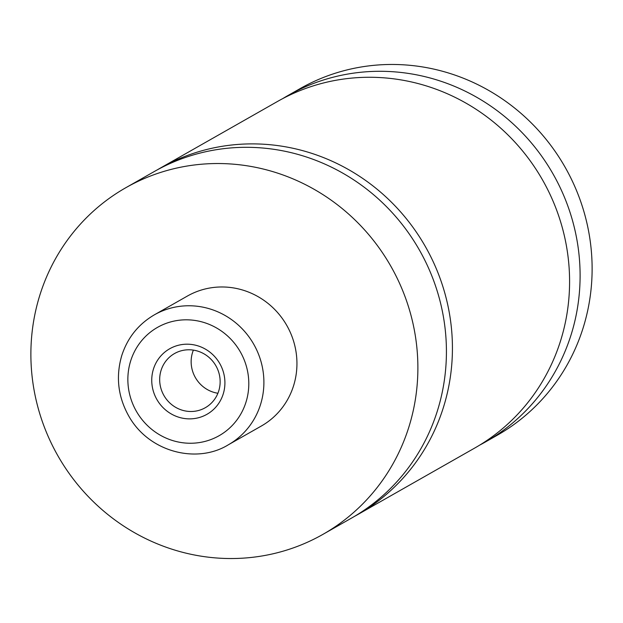 <?xml version="1.0" encoding="UTF-8"?>
<svg xmlns="http://www.w3.org/2000/svg" width="623" height="623" viewBox="0 0 623 623"><rect width="100%" height="100%" fill="white"/><g stroke="black" fill="none" stroke-linecap="round" stroke-linejoin="round"><path stroke-width="0.93" d="M125.83 187.71L154.372 171.481A199.383 191.565 60.4 0 1 250.166 147.347A199.383 191.565 60.4 0 1 439.192 297.872A199.383 191.565 60.4 0 1 351.465 518.134L322.932 534.363A199.383 191.565 60.4 0 1 227.138 558.496A199.383 191.565 60.4 0 1 38.112 407.964A199.383 191.565 60.4 0 1 125.83 187.71A199.383 191.565 60.4 0 1 221.624 163.569A199.383 191.565 60.4 0 1 410.65 314.101A199.383 191.565 60.4 0 1 322.932 534.363M157.385 169.799A199.383 191.565 60.4 0 1 160.376 168.062A199.383 191.565 60.4 0 1 425.454 246.708A199.383 191.565 60.4 0 1 357.477 514.723A199.383 191.565 60.4 0 1 354.456 516.397M188.855 418.866A37.699 36.22 -119.6 0 0 224.911 382.281A37.699 36.22 -119.6 0 0 187.811 344.2A37.699 36.22 -119.6 0 0 151.747 380.778A37.699 36.22 -119.6 0 0 188.855 418.866M189.478 349.783A31.158 29.935 -119.6 0 0 174.51 353.553A31.158 29.935 -119.6 0 0 160.804 387.965A31.158 29.935 -119.6 0 0 190.334 411.492A31.158 29.935 -119.6 0 0 205.302 407.715A31.158 29.935 -119.6 0 0 219.016 373.302A31.158 29.935 -119.6 0 0 189.478 349.783M193.379 350.118A31.158 29.935 -119.6 0 0 217.902 393.261M154.379 314.825L187.422 296.034A74.768 71.84 60.4 0 1 223.346 286.985A74.768 71.84 60.4 0 1 294.235 343.437A74.768 71.84 60.4 0 1 261.333 426.031L228.291 444.822A74.768 71.84 60.4 0 0 261.185 362.22A74.768 71.84 60.4 0 0 190.303 305.776A74.768 71.84 60.4 0 0 154.379 314.825C138.376 324.201 127.489 337.83 121.719 355.702C115.504 377.25 118.136 397.863 129.607 417.527C150.493 452.913 197.709 463.753 228.291 444.822M160.376 168.062L277.539 101.448A199.383 191.565 60.4 0 1 542.617 180.094A199.383 191.565 60.4 0 1 474.64 448.101L357.477 514.723M282.842 98.543A199.383 191.565 60.4 0 1 288.052 95.467L300.068 88.637A199.383 191.565 60.4 0 1 395.862 64.504A199.383 191.565 60.4 0 1 584.888 215.036A199.383 191.565 60.4 0 1 497.17 435.29L485.153 442.128A199.383 191.565 60.4 0 1 479.85 445.032M288.052 95.467A199.383 191.565 60.4 0 1 553.131 174.113A199.383 191.565 60.4 0 1 485.153 442.128M189.19 443.241A62.308 59.863 -119.6 0 0 248.795 382.771A62.308 59.863 -119.6 0 0 187.468 319.825A62.308 59.863 -119.6 0 0 127.863 380.287A62.308 59.863 -119.6 0 0 189.19 443.241"/></g></svg>
